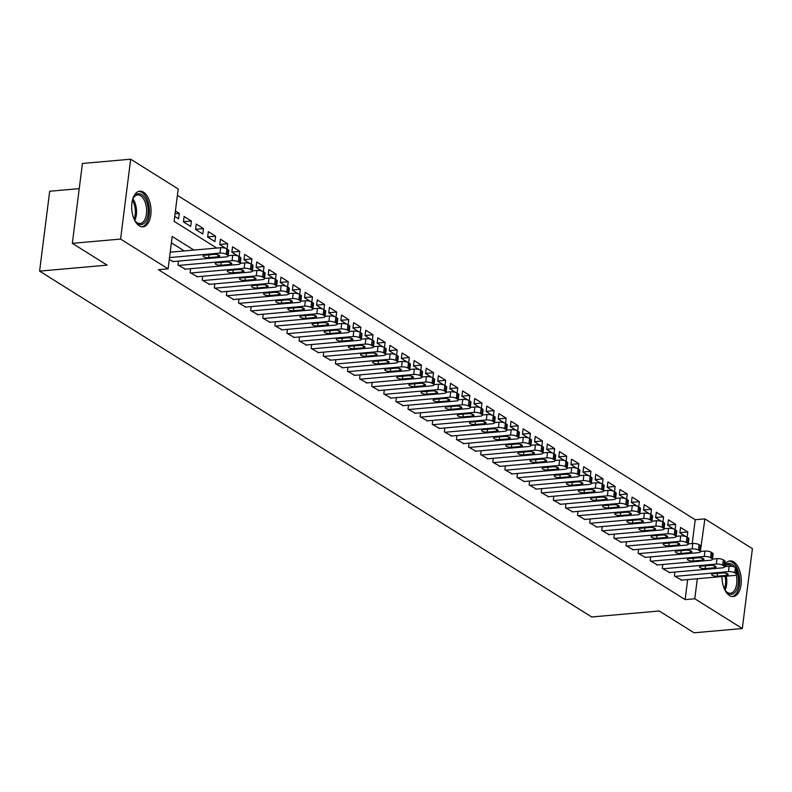 <?xml version="1.0" encoding="UTF-8"?>
<svg xmlns="http://www.w3.org/2000/svg" width="792" height="792" viewBox="0 0 792 792"><rect width="100%" height="100%" fill="white"/><g stroke="black" fill="none" stroke-linecap="round" stroke-linejoin="round"><path stroke-width="1.19" d="M724.828 564.647A17.899 9.593 -95.1 0 1 730.036 560.904A17.899 9.593 -95.1 0 1 733.738 561.894A17.899 9.593 -95.1 0 1 741.292 581.318A17.899 9.593 -95.1 0 1 733.194 596.564A17.899 9.593 -95.1 0 1 729.491 595.574A17.899 9.593 -95.1 0 1 721.938 576.556M139.234 225.829A17.899 9.593 -95.1 0 1 131.69 206.415A17.899 9.593 -95.1 0 1 139.788 191.169A17.899 9.593 -95.1 0 1 143.491 192.159A17.899 9.593 -95.1 0 1 151.044 211.573A17.899 9.593 -95.1 0 1 142.936 226.819A17.899 9.593 -95.1 0 1 139.234 225.829M79.24 188.635L49.688 191.248L39.6 271.121L591.713 616.978L659.251 610.998L694.069 632.798L742.312 628.531L694.782 598.762L697.316 578.734M39.6 271.121L107.148 265.142L72.329 243.342L82.427 163.469L130.67 159.202L178.19 188.971L174.101 221.344L216.731 248.054M692.218 543.55L695.227 519.74L177.388 195.357M695.227 519.74L704.88 518.889L752.4 548.658L742.312 628.531M674.903 572.062L674.398 576.002L681.724 580.12M662.795 564.478L662.29 568.418L669.616 572.527M650.687 556.895L650.183 560.835L657.509 564.943M638.58 549.311L638.075 553.252L645.401 557.36M626.472 541.728L625.967 545.668L633.293 549.777M614.364 534.145L613.859 538.085L621.185 542.193M602.257 526.561L601.752 530.491L609.078 534.61M590.149 518.968L589.644 522.908L596.97 527.027M578.041 511.384L577.536 515.325L584.862 519.443M565.933 503.801L565.429 507.741L572.755 511.86M553.826 496.218L553.321 500.158L560.647 504.266M541.718 488.634L541.213 492.575L548.539 496.683M529.61 481.051L529.106 484.991L536.432 489.1M517.503 473.467L516.998 477.408L524.324 481.516M505.395 465.884L504.89 469.824L512.216 473.933M493.287 458.301L492.782 462.231L500.108 466.349M481.18 450.707L480.675 454.648L488.001 458.766M469.072 443.124L468.567 447.064L475.893 451.183M456.964 435.541L456.459 439.481L463.785 443.599M444.857 427.957L444.352 431.897L451.678 436.016M432.749 420.374L432.244 424.314L439.57 428.423M420.641 412.79L420.136 416.731L427.462 420.839M408.533 405.207L408.028 409.147L415.355 413.256M396.426 397.624L395.921 401.564L403.247 405.672M384.318 390.04L383.813 393.98L391.139 398.089M372.21 382.457L371.705 386.387L379.031 390.505M360.103 374.863L359.598 378.804L366.924 382.922M347.995 367.28L347.49 371.22L354.816 375.339M335.887 359.697L335.382 363.637L342.708 367.755M323.779 352.113L323.275 356.053L330.601 360.162M311.672 344.53L311.167 348.47L318.493 352.579M299.564 336.947L299.059 340.887L306.385 344.995M287.456 329.363L286.952 333.303L294.277 337.412M275.349 321.78L274.844 325.72L282.17 329.828M263.241 314.196L262.736 318.137L270.062 322.245M251.133 306.603L250.628 310.543L257.954 314.662M239.026 299.02L238.521 302.96L245.847 307.078M226.918 291.436L226.413 295.376L233.739 299.495M214.81 283.853L214.305 287.793L221.631 291.911M202.702 276.269L202.198 280.21L209.524 284.318M190.595 268.686L190.09 272.626L197.416 276.735M178.487 261.103L177.982 265.043L185.308 269.151M175.052 213.81L179.279 213.434L175.408 211.009M183.457 221.72L191.387 221.017L184.12 216.473L183.437 221.869L190.704 226.413L191.387 221.017M195.565 229.304L203.495 228.601L196.228 224.057L195.545 229.452L202.811 233.996L203.495 228.601M207.672 236.887L215.602 236.184L208.336 231.64L207.653 237.036L214.919 241.59L215.602 236.184M219.78 244.471L227.71 243.778L220.443 239.224L219.76 244.619L225.69 248.332M231.888 252.064L239.818 251.361L232.551 246.807L231.868 252.202L237.798 255.915M243.995 259.647L251.925 258.944L244.659 254.39L243.976 259.786L249.906 263.498M256.103 267.231L264.033 266.528L256.766 261.974L256.083 267.369L262.013 271.082M268.211 274.814L276.141 274.111L268.874 269.557L268.191 274.953L274.121 278.665M280.318 282.397L288.248 281.695L280.982 277.141L280.299 282.546L286.229 286.249M292.426 289.981L300.356 289.278L293.089 284.734L292.406 290.129L298.337 293.832M304.534 297.564L312.464 296.861L305.197 292.317L304.514 297.713L310.444 301.425M316.642 305.148L324.572 304.445L317.305 299.901L316.622 305.296L322.552 309.009M328.749 312.731L336.679 312.038L329.413 307.484L328.73 312.88L334.66 316.592M340.857 320.324L348.787 319.622L341.52 315.067L340.837 320.463L346.767 324.175M352.965 327.908L360.895 327.205L353.628 322.651L352.945 328.046L358.875 331.759M365.072 335.491L373.002 334.788L365.736 330.234L365.053 335.63L370.983 339.342M377.18 343.075L385.11 342.372L377.843 337.818L377.16 343.213L383.09 346.926M389.288 350.658L397.218 349.955L389.951 345.401L389.268 350.807L395.198 354.509M401.395 358.241L409.325 357.538L402.059 352.985L401.376 358.39L407.306 362.092M413.503 365.825L421.433 365.122L414.167 360.578L413.483 365.973L419.413 369.686M425.611 373.408L433.541 372.705L426.274 368.161L425.591 373.557L431.521 377.269M437.719 380.992L445.648 380.289L438.382 375.745L437.699 381.14L443.629 384.853M449.826 388.575L457.756 387.882L450.49 383.328L449.807 388.724L455.737 392.436M461.934 396.168L469.864 395.465L462.597 390.911L461.914 396.307L467.844 400.019M474.042 403.752L481.972 403.049L474.705 398.495L474.022 403.89L479.952 407.603M486.149 411.335L494.079 410.632L486.813 406.078L486.13 411.474L492.06 415.186M498.257 418.918L506.187 418.216L498.92 413.662L498.237 419.057L504.167 422.77M510.365 426.502L518.295 425.799L511.028 421.245L510.345 426.65L516.275 430.353M522.472 434.085L530.402 433.382L523.136 428.838L522.453 434.234L528.383 437.936M534.58 441.669L542.51 440.966L535.243 436.422L534.56 441.817L540.49 445.53M546.688 449.252L554.618 448.549L547.351 444.005L546.668 449.401L552.598 453.113M558.796 456.835L566.726 456.142L559.459 451.588L558.776 456.984L564.706 460.697M570.903 464.419L578.833 463.726L571.567 459.172L570.884 464.567L576.814 468.28M583.011 472.012L590.941 471.309L583.674 466.755L582.991 472.151L588.921 475.863M595.119 479.596L603.049 478.893L595.782 474.339L595.099 479.734L601.029 483.447M607.226 487.179L615.156 486.476L607.89 481.922L607.207 487.318L613.137 491.03M619.334 494.762L627.264 494.06L619.997 489.505L619.314 494.901L625.244 498.613M631.442 502.346L639.372 501.643L632.105 497.089L631.422 502.494L637.352 506.197M643.549 509.929L651.479 509.226L644.213 504.682L643.53 510.078L649.46 513.79M655.657 517.513L663.587 516.81L656.321 512.266L655.637 517.661L661.567 521.374M667.765 525.096L675.695 524.393L668.428 519.849L667.745 525.244L673.675 528.957M174.725 216.404L178.596 218.83L179.279 213.434M227.056 248.975L227.71 243.778M239.164 256.558L239.818 251.361M251.272 264.142L251.925 258.944M263.38 271.735L264.033 266.528M275.487 279.319L276.141 274.111M287.595 286.902L288.248 281.695M299.703 294.485L300.356 289.278M311.81 302.069L312.464 296.861M323.918 309.652L324.572 304.445M336.026 317.236L336.679 312.038M348.133 324.819L348.787 319.622M360.241 332.402L360.895 327.205M372.349 339.986L373.002 334.788M384.457 347.579L385.11 342.372M396.564 355.163L397.218 349.955M408.672 362.746L409.325 357.538M420.78 370.329L421.433 365.122M432.887 377.913L433.541 372.705M444.995 385.496L445.648 380.289M457.103 393.079L457.756 387.882M469.21 400.663L469.864 395.465M481.318 408.246L481.972 403.049M493.426 415.83L494.079 410.632M505.534 423.423L506.187 418.216M517.641 431.006L518.295 425.799M529.749 438.59L530.402 433.382M541.857 446.173L542.51 440.966M553.964 453.757L554.618 448.549M566.072 461.34L566.726 456.142M578.18 468.923L578.833 463.726M590.288 476.507L590.941 471.309M602.395 484.09L603.049 478.893M614.503 491.683L615.156 486.476M626.611 499.267L627.264 494.06M638.718 506.85L639.372 501.643M650.826 514.434L651.479 509.226M662.934 522.017L663.587 516.81M675.041 529.601L675.695 524.393M687.149 537.184L687.803 531.986L680.536 527.432L679.853 532.828L685.783 536.54M193.921 250.074L172.191 236.462L168.102 268.844L158.45 269.696L685.139 599.613L687.664 579.586M184.269 250.925L171.389 242.847M169.27 259.578L173.2 261.568M72.329 243.342L120.582 239.075L130.67 159.202M685.139 599.613L694.782 598.762M168.102 268.844L120.582 239.075M700.415 551.034L704.88 518.889M228.215 255.242L228.839 255.638M240.322 262.825L240.946 263.221M252.43 270.418L253.054 270.805M264.538 278.002L265.162 278.388M276.646 285.585L277.269 285.971M288.753 293.169L289.377 293.555M300.861 300.752L301.485 301.138M312.969 308.335L313.592 308.732M325.076 315.919L325.7 316.315M337.184 323.502L337.808 323.898M349.292 331.086L349.916 331.482M361.399 338.669L362.023 339.065M373.507 346.262L374.131 346.648M385.615 353.846L386.239 354.232M397.723 361.429L398.346 361.815M409.83 369.013L410.454 369.399M421.938 376.596L422.562 376.992M434.046 384.179L434.669 384.575M446.153 391.763L446.777 392.159M458.261 399.346L458.885 399.742M470.369 406.93L470.993 407.326M482.477 414.523L483.1 414.909M494.584 422.106L495.208 422.492M506.692 429.69L507.316 430.076M518.8 437.273L519.423 437.659M530.907 444.857L531.531 445.243M543.015 452.44L543.639 452.836M555.123 460.023L555.746 460.419M567.23 467.607L567.854 468.003M579.338 475.19L579.962 475.586M591.446 482.773L592.069 483.17M603.553 490.367L604.177 490.753M615.661 497.95L616.285 498.336M627.769 505.534L628.393 505.92M639.877 513.117L640.5 513.503M651.984 520.7L652.608 521.087M664.092 528.284L664.716 528.68M676.2 535.867L676.823 536.263M688.307 543.451L688.931 543.847M679.873 532.679L687.803 531.986M169.528 257.568L219.938 253.103A4.594 1.455 -172.8 0 1 226.215 254.282L227.433 255.034A4.594 1.455 -172.8 0 1 228.126 255.955A4.594 1.455 -172.8 0 1 225.987 256.895L172.537 261.627M228.126 255.955L228.809 250.559A4.594 1.455 7.2 0 0 228.116 249.638L226.898 248.886A4.594 1.455 7.2 0 0 220.621 247.708L170.211 252.173M214.078 254.4A3.673 1.168 7.2 0 1 217.85 254.806A3.673 1.168 7.2 0 1 219.661 256.073A3.673 1.168 7.2 0 1 217.958 256.826L208.692 257.647A3.673 1.168 7.2 0 1 204.93 257.242A3.673 1.168 7.2 0 1 203.108 255.974A3.673 1.168 7.2 0 1 204.821 255.222L214.078 254.4M132.363 200.554A15.484 8.296 -95.1 0 1 133.521 197.673A15.484 8.296 -95.1 0 1 141.659 194.565A15.484 8.296 -95.1 0 1 147.995 214.246A15.484 8.296 -95.1 0 1 137.976 223.7A15.484 8.296 -95.1 0 1 135.63 221.522A15.484 8.296 -95.1 0 1 133.987 218.889M135.303 221.077A14.345 7.682 84.9 0 0 137.155 222.71A14.345 7.682 84.9 0 0 140.115 223.502A14.345 7.682 84.9 0 0 146.609 211.286A14.345 7.682 84.9 0 0 140.56 195.723A14.345 7.682 84.9 0 0 137.59 194.931A14.345 7.682 84.9 0 0 133.274 198.158M141.778 226.789A17.78 9.524 84.9 0 0 149.44 211.335A17.78 9.524 84.9 0 0 141.936 192.397A17.78 9.524 84.9 0 0 138.65 191.397M724.65 566.013A15.484 8.296 -95.1 0 1 734.689 567.052M736.996 571.725A15.484 8.296 -95.1 0 1 738.065 576.022A15.484 8.296 -95.1 0 1 735.303 591.971A15.484 8.296 -95.1 0 1 725.878 591.258A15.484 8.296 -95.1 0 1 724.234 588.634M725.551 590.822A14.345 7.682 84.9 0 0 730.372 593.238A14.345 7.682 84.9 0 0 736.511 576.319A14.345 7.682 84.9 0 0 736.263 574.992M731.957 566.349A14.345 7.682 84.9 0 0 727.838 564.676A14.345 7.682 84.9 0 0 724.601 566.428M732.036 596.534A17.78 9.524 84.9 0 0 739.253 575.596A17.78 9.524 84.9 0 0 728.897 561.142M178.586 265.419L232.046 260.687A4.594 1.455 -172.8 0 1 238.323 261.865L239.54 262.627A4.594 1.455 -172.8 0 1 240.233 263.538A4.594 1.455 -172.8 0 1 238.095 264.478L184.645 269.211M240.233 263.538L240.916 258.142A4.594 1.455 7.2 0 0 240.224 257.222L239.006 256.469A4.594 1.455 7.2 0 0 232.729 255.291L228.155 255.697M226.185 261.984A3.673 1.168 7.2 0 1 229.957 262.39A3.673 1.168 7.2 0 1 231.769 263.657A3.673 1.168 7.2 0 1 230.066 264.409L220.8 265.231A3.673 1.168 7.2 0 1 217.038 264.825A3.673 1.168 7.2 0 1 215.216 263.558A3.673 1.168 7.2 0 1 216.929 262.805L226.185 261.984M190.694 273.002L244.154 268.27A4.594 1.455 -172.8 0 1 250.43 269.448L251.648 270.211A4.594 1.455 -172.8 0 1 252.341 271.121A4.594 1.455 -172.8 0 1 250.213 272.062L196.753 276.794M252.341 271.121L253.024 265.726A4.594 1.455 7.2 0 0 252.331 264.805L251.114 264.053A4.594 1.455 7.2 0 0 244.837 262.875L240.263 263.281M238.293 269.567A3.673 1.168 7.2 0 1 242.065 269.973A3.673 1.168 7.2 0 1 243.877 271.24A3.673 1.168 7.2 0 1 242.174 272.002L232.907 272.814A3.673 1.168 7.2 0 1 229.145 272.408A3.673 1.168 7.2 0 1 227.324 271.141A3.673 1.168 7.2 0 1 229.036 270.389L238.293 269.567M202.802 280.586L256.262 275.854A4.594 1.455 -172.8 0 1 262.538 277.032L263.756 277.794A4.594 1.455 -172.8 0 1 264.449 278.705A4.594 1.455 -172.8 0 1 262.32 279.645L208.86 284.377M264.449 278.705L265.132 273.309A4.594 1.455 7.2 0 0 264.439 272.398L263.221 271.636A4.594 1.455 7.2 0 0 256.945 270.458L252.371 270.864M250.401 277.15A3.673 1.168 7.2 0 1 254.173 277.556A3.673 1.168 7.2 0 1 255.984 278.833A3.673 1.168 7.2 0 1 254.282 279.586L245.015 280.398A3.673 1.168 7.2 0 1 241.253 279.992A3.673 1.168 7.2 0 1 239.431 278.725A3.673 1.168 7.2 0 1 241.144 277.972L250.401 277.15M214.909 288.169L268.369 283.447A4.594 1.455 -172.8 0 1 274.646 284.615L275.863 285.377A4.594 1.455 -172.8 0 1 276.557 286.288A4.594 1.455 -172.8 0 1 274.428 287.239L220.968 291.961M276.557 286.288L277.24 280.893A4.594 1.455 7.2 0 0 276.547 279.982L275.329 279.22A4.594 1.455 7.2 0 0 269.052 278.042L264.478 278.447M262.508 284.744A3.673 1.168 7.2 0 1 266.28 285.15A3.673 1.168 7.2 0 1 268.092 286.417A3.673 1.168 7.2 0 1 266.389 287.169L257.123 287.991A3.673 1.168 7.2 0 1 253.361 287.585A3.673 1.168 7.2 0 1 251.539 286.308A3.673 1.168 7.2 0 1 253.252 285.556L262.508 284.744M227.017 295.753L280.477 291.03A4.594 1.455 -172.8 0 1 286.753 292.198L287.971 292.961A4.594 1.455 -172.8 0 1 288.664 293.882A4.594 1.455 -172.8 0 1 286.536 294.822L233.076 299.554M288.664 293.882L289.347 288.476A4.594 1.455 7.2 0 0 288.654 287.565L287.437 286.803A4.594 1.455 7.2 0 0 281.16 285.625L276.586 286.031M274.616 292.327A3.673 1.168 7.2 0 1 278.388 292.733A3.673 1.168 7.2 0 1 280.2 294A3.673 1.168 7.2 0 1 278.497 294.753L269.231 295.574A3.673 1.168 7.2 0 1 265.468 295.168A3.673 1.168 7.2 0 1 263.647 293.901A3.673 1.168 7.2 0 1 265.36 293.139L274.616 292.327M239.125 303.346L292.585 298.614A4.594 1.455 -172.8 0 1 298.861 299.782L300.079 300.544A4.594 1.455 -172.8 0 1 300.772 301.465A4.594 1.455 -172.8 0 1 298.643 302.405L245.183 307.138M300.772 301.465L301.455 296.069A4.594 1.455 7.2 0 0 300.762 295.149L299.544 294.386A4.594 1.455 7.2 0 0 293.268 293.218L288.694 293.614M286.724 299.911A3.673 1.168 7.2 0 1 290.496 300.317A3.673 1.168 7.2 0 1 292.307 301.584A3.673 1.168 7.2 0 1 290.605 302.336L281.338 303.158A3.673 1.168 7.2 0 1 277.576 302.752A3.673 1.168 7.2 0 1 275.755 301.485A3.673 1.168 7.2 0 1 277.467 300.732L286.724 299.911M251.232 310.929L304.692 306.197A4.594 1.455 -172.8 0 1 310.969 307.375L312.187 308.128A4.594 1.455 -172.8 0 1 312.88 309.048A4.594 1.455 -172.8 0 1 310.751 309.989L257.291 314.721M312.88 309.048L313.563 303.653A4.594 1.455 7.2 0 0 312.87 302.732L311.652 301.97A4.594 1.455 7.2 0 0 305.375 300.802L300.802 301.207M298.832 307.494A3.673 1.168 7.2 0 1 302.603 307.9A3.673 1.168 7.2 0 1 304.415 309.167A3.673 1.168 7.2 0 1 302.712 309.92L293.446 310.741A3.673 1.168 7.2 0 1 289.684 310.335A3.673 1.168 7.2 0 1 287.862 309.068A3.673 1.168 7.2 0 1 289.575 308.316L298.832 307.494M263.34 318.513L316.8 313.78A4.594 1.455 -172.8 0 1 323.077 314.959L324.294 315.711A4.594 1.455 -172.8 0 1 324.987 316.632A4.594 1.455 -172.8 0 1 322.859 317.572L269.399 322.304M324.987 316.632L325.67 311.236A4.594 1.455 7.2 0 0 324.977 310.315L323.76 309.563A4.594 1.455 7.2 0 0 317.483 308.385L312.909 308.791M310.939 315.077A3.673 1.168 7.2 0 1 314.711 315.483A3.673 1.168 7.2 0 1 316.523 316.75A3.673 1.168 7.2 0 1 314.82 317.503L305.554 318.325A3.673 1.168 7.2 0 1 301.792 317.919A3.673 1.168 7.2 0 1 299.97 316.651A3.673 1.168 7.2 0 1 301.683 315.899L310.939 315.077M275.448 326.096L328.908 321.364A4.594 1.455 -172.8 0 1 335.184 322.542L336.402 323.294A4.594 1.455 -172.8 0 1 337.095 324.215A4.594 1.455 -172.8 0 1 334.966 325.156L281.507 329.888M337.095 324.215L337.778 318.82A4.594 1.455 7.2 0 0 337.085 317.899L335.867 317.147A4.594 1.455 7.2 0 0 329.591 315.968L325.017 316.374M323.047 322.661A3.673 1.168 7.2 0 1 326.819 323.067A3.673 1.168 7.2 0 1 328.63 324.334A3.673 1.168 7.2 0 1 326.928 325.086L317.661 325.908A3.673 1.168 7.2 0 1 313.899 325.502A3.673 1.168 7.2 0 1 312.078 324.235A3.673 1.168 7.2 0 1 313.79 323.483L323.047 322.661M287.555 333.68L341.015 328.947A4.594 1.455 -172.8 0 1 347.292 330.125L348.51 330.878A4.594 1.455 -172.8 0 1 349.203 331.798A4.594 1.455 -172.8 0 1 347.074 332.739L293.614 337.471M349.203 331.798L349.886 326.403A4.594 1.455 7.2 0 0 349.193 325.482L347.975 324.73A4.594 1.455 7.2 0 0 341.698 323.552L337.125 323.958M335.155 330.244A3.673 1.168 7.2 0 1 338.927 330.65A3.673 1.168 7.2 0 1 340.738 331.917A3.673 1.168 7.2 0 1 339.035 332.67L329.769 333.491A3.673 1.168 7.2 0 1 326.007 333.085A3.673 1.168 7.2 0 1 324.185 331.818A3.673 1.168 7.2 0 1 325.898 331.066L335.155 330.244M299.663 341.263L353.123 336.531A4.594 1.455 -172.8 0 1 359.4 337.709L360.617 338.471A4.594 1.455 -172.8 0 1 361.31 339.382A4.594 1.455 -172.8 0 1 359.182 340.322L305.722 345.055M361.31 339.382L361.993 333.986A4.594 1.455 7.2 0 0 361.3 333.066L360.083 332.313A4.594 1.455 7.2 0 0 353.806 331.135L349.232 331.541M347.262 337.828A3.673 1.168 7.2 0 1 351.034 338.233A3.673 1.168 7.2 0 1 352.846 339.501A3.673 1.168 7.2 0 1 351.143 340.253L341.877 341.075A3.673 1.168 7.2 0 1 338.115 340.669A3.673 1.168 7.2 0 1 336.293 339.402A3.673 1.168 7.2 0 1 338.006 338.649L347.262 337.828M311.771 348.846L365.231 344.114A4.594 1.455 -172.8 0 1 371.507 345.292L372.725 346.055A4.594 1.455 -172.8 0 1 373.418 346.965A4.594 1.455 -172.8 0 1 371.29 347.906L317.83 352.638M373.418 346.965L374.101 341.57A4.594 1.455 7.2 0 0 373.408 340.659L372.19 339.897A4.594 1.455 7.2 0 0 365.914 338.719L361.34 339.125M359.37 345.411A3.673 1.168 7.2 0 1 363.142 345.817A3.673 1.168 7.2 0 1 364.954 347.084A3.673 1.168 7.2 0 1 363.251 347.846L353.984 348.658A3.673 1.168 7.2 0 1 350.222 348.252A3.673 1.168 7.2 0 1 348.401 346.985A3.673 1.168 7.2 0 1 350.113 346.233L359.37 345.411M323.878 356.43L377.338 351.697A4.594 1.455 -172.8 0 1 383.615 352.876L384.833 353.638A4.594 1.455 -172.8 0 1 385.526 354.549A4.594 1.455 -172.8 0 1 383.397 355.499L329.937 360.221M385.526 354.549L386.209 349.153A4.594 1.455 7.2 0 0 385.516 348.242L384.298 347.48A4.594 1.455 7.2 0 0 378.022 346.302L373.448 346.708M371.478 353.004A3.673 1.168 7.2 0 1 375.25 353.4A3.673 1.168 7.2 0 1 377.061 354.677A3.673 1.168 7.2 0 1 375.358 355.43L366.092 356.242A3.673 1.168 7.2 0 1 362.33 355.836A3.673 1.168 7.2 0 1 360.508 354.568A3.673 1.168 7.2 0 1 362.221 353.816L371.478 353.004M335.986 364.013L389.446 359.291A4.594 1.455 -172.8 0 1 395.723 360.459L396.94 361.221A4.594 1.455 -172.8 0 1 397.633 362.132A4.594 1.455 -172.8 0 1 395.505 363.082L342.045 367.805M397.633 362.132L398.317 356.737A4.594 1.455 7.2 0 0 397.624 355.826L396.406 355.063A4.594 1.455 7.2 0 0 390.129 353.885L385.555 354.291M383.585 360.588A3.673 1.168 7.2 0 1 387.357 360.994A3.673 1.168 7.2 0 1 389.169 362.261A3.673 1.168 7.2 0 1 387.466 363.013L378.2 363.835A3.673 1.168 7.2 0 1 374.438 363.429A3.673 1.168 7.2 0 1 372.616 362.162A3.673 1.168 7.2 0 1 374.329 361.399L383.585 360.588M348.094 371.606L401.554 366.874A4.594 1.455 -172.8 0 1 407.83 368.042L409.048 368.805A4.594 1.455 -172.8 0 1 409.741 369.725A4.594 1.455 -172.8 0 1 407.613 370.666L354.153 375.398M409.741 369.725L410.424 364.32A4.594 1.455 7.2 0 0 409.731 363.409L408.514 362.647A4.594 1.455 7.2 0 0 402.237 361.479L397.663 361.875M395.693 368.171A3.673 1.168 7.2 0 1 399.465 368.577A3.673 1.168 7.2 0 1 401.277 369.844A3.673 1.168 7.2 0 1 399.574 370.597L390.308 371.418A3.673 1.168 7.2 0 1 386.546 371.012A3.673 1.168 7.2 0 1 384.724 369.745A3.673 1.168 7.2 0 1 386.437 368.993L395.693 368.171M360.212 379.19L413.662 374.458A4.594 1.455 -172.8 0 1 419.938 375.626L421.156 376.388A4.594 1.455 -172.8 0 1 421.849 377.309A4.594 1.455 -172.8 0 1 419.72 378.249L366.26 382.982M421.849 377.309L422.532 371.913A4.594 1.455 7.2 0 0 421.839 370.993L420.621 370.23A4.594 1.455 7.2 0 0 414.345 369.062L409.771 369.468M407.801 375.755A3.673 1.168 7.2 0 1 411.573 376.16A3.673 1.168 7.2 0 1 413.384 377.428A3.673 1.168 7.2 0 1 411.682 378.18L402.415 379.002A3.673 1.168 7.2 0 1 398.653 378.596A3.673 1.168 7.2 0 1 396.832 377.329A3.673 1.168 7.2 0 1 398.544 376.576L407.801 375.755M372.319 386.773L425.769 382.041A4.594 1.455 -172.8 0 1 432.046 383.219L433.264 383.971A4.594 1.455 -172.8 0 1 433.957 384.892A4.594 1.455 -172.8 0 1 431.828 385.833L378.368 390.565M433.957 384.892L434.64 379.497A4.594 1.455 7.2 0 0 433.947 378.576L432.729 377.814A4.594 1.455 7.2 0 0 426.452 376.645L421.879 377.051M419.908 383.338A3.673 1.168 7.2 0 1 423.68 383.744A3.673 1.168 7.2 0 1 425.492 385.011A3.673 1.168 7.2 0 1 423.789 385.763L414.523 386.585A3.673 1.168 7.2 0 1 410.761 386.179A3.673 1.168 7.2 0 1 408.939 384.912A3.673 1.168 7.2 0 1 410.652 384.16L419.908 383.338M384.427 394.357L437.877 389.624A4.594 1.455 -172.8 0 1 444.154 390.803L445.371 391.555A4.594 1.455 -172.8 0 1 446.064 392.476A4.594 1.455 -172.8 0 1 443.936 393.416L390.476 398.148M446.064 392.476L446.747 387.08A4.594 1.455 7.2 0 0 446.054 386.159L444.837 385.407A4.594 1.455 7.2 0 0 438.56 384.229L433.986 384.635M432.016 390.921A3.673 1.168 7.2 0 1 435.788 391.327A3.673 1.168 7.2 0 1 437.6 392.594A3.673 1.168 7.2 0 1 435.897 393.347L426.631 394.168A3.673 1.168 7.2 0 1 422.869 393.763A3.673 1.168 7.2 0 1 421.047 392.495A3.673 1.168 7.2 0 1 422.76 391.743L432.016 390.921M396.535 401.94L449.985 397.208A4.594 1.455 -172.8 0 1 456.271 398.386L457.479 399.138A4.594 1.455 -172.8 0 1 458.172 400.059A4.594 1.455 -172.8 0 1 456.043 401L402.583 405.732M458.172 400.059L458.855 394.663A4.594 1.455 7.2 0 0 458.162 393.743L456.944 392.99A4.594 1.455 7.2 0 0 450.668 391.812L446.094 392.218M444.124 398.505A3.673 1.168 7.2 0 1 447.896 398.911A3.673 1.168 7.2 0 1 449.707 400.178A3.673 1.168 7.2 0 1 448.005 400.93L438.738 401.752A3.673 1.168 7.2 0 1 434.976 401.346A3.673 1.168 7.2 0 1 433.155 400.079A3.673 1.168 7.2 0 1 434.867 399.326L444.124 398.505M408.642 409.523L462.092 404.791A4.594 1.455 -172.8 0 1 468.379 405.969L469.587 406.732A4.594 1.455 -172.8 0 1 470.28 407.642A4.594 1.455 -172.8 0 1 468.151 408.583L414.691 413.315M470.28 407.642L470.963 402.247A4.594 1.455 7.2 0 0 470.27 401.326L469.052 400.574A4.594 1.455 7.2 0 0 462.775 399.396L458.202 399.802M456.232 406.088A3.673 1.168 7.2 0 1 460.003 406.494A3.673 1.168 7.2 0 1 461.815 407.761A3.673 1.168 7.2 0 1 460.112 408.514L450.846 409.335A3.673 1.168 7.2 0 1 447.084 408.929A3.673 1.168 7.2 0 1 445.262 407.662A3.673 1.168 7.2 0 1 446.975 406.91L456.232 406.088M420.75 417.107L474.2 412.375A4.594 1.455 -172.8 0 1 480.487 413.553L481.694 414.315A4.594 1.455 -172.8 0 1 482.387 415.226A4.594 1.455 -172.8 0 1 480.259 416.166L426.799 420.898M482.387 415.226L483.07 409.83A4.594 1.455 7.2 0 0 482.377 408.91L481.16 408.157A4.594 1.455 7.2 0 0 474.883 406.979L470.309 407.385M468.339 413.672A3.673 1.168 7.2 0 1 472.111 414.077A3.673 1.168 7.2 0 1 473.923 415.345A3.673 1.168 7.2 0 1 472.22 416.097L462.954 416.919A3.673 1.168 7.2 0 1 459.192 416.513A3.673 1.168 7.2 0 1 457.37 415.246A3.673 1.168 7.2 0 1 459.083 414.493L468.339 413.672M432.858 424.69L486.308 419.958A4.594 1.455 -172.8 0 1 492.594 421.136L493.802 421.898A4.594 1.455 -172.8 0 1 494.495 422.809A4.594 1.455 -172.8 0 1 492.367 423.75L438.907 428.482M494.495 422.809L495.178 417.414A4.594 1.455 7.2 0 0 494.485 416.503L493.267 415.741A4.594 1.455 7.2 0 0 486.991 414.562L482.417 414.968M480.447 421.255A3.673 1.168 7.2 0 1 484.219 421.661A3.673 1.168 7.2 0 1 486.031 422.928A3.673 1.168 7.2 0 1 484.328 423.69L475.061 424.502A3.673 1.168 7.2 0 1 471.299 424.096A3.673 1.168 7.2 0 1 469.488 422.829A3.673 1.168 7.2 0 1 471.19 422.077L480.447 421.255M444.965 432.274L498.416 427.541A4.594 1.455 -172.8 0 1 504.702 428.719L505.91 429.482A4.594 1.455 -172.8 0 1 506.603 430.393A4.594 1.455 -172.8 0 1 504.474 431.343L451.014 436.065M506.603 430.393L507.286 424.997A4.594 1.455 7.2 0 0 506.593 424.086L505.375 423.324A4.594 1.455 7.2 0 0 499.099 422.146L494.525 422.552M492.555 428.848A3.673 1.168 7.2 0 1 496.327 429.254A3.673 1.168 7.2 0 1 498.138 430.521A3.673 1.168 7.2 0 1 496.435 431.274L487.169 432.095A3.673 1.168 7.2 0 1 483.407 431.69A3.673 1.168 7.2 0 1 481.595 430.412A3.673 1.168 7.2 0 1 483.298 429.66L492.555 428.848M457.073 439.857L510.523 435.135A4.594 1.455 -172.8 0 1 516.81 436.303L518.018 437.065A4.594 1.455 -172.8 0 1 518.711 437.986A4.594 1.455 -172.8 0 1 516.582 438.926L463.122 443.659M518.711 437.986L519.394 432.58A4.594 1.455 7.2 0 0 518.701 431.67L517.483 430.907A4.594 1.455 7.2 0 0 511.206 429.729L506.632 430.135M504.662 436.432A3.673 1.168 7.2 0 1 508.434 436.837A3.673 1.168 7.2 0 1 510.246 438.105A3.673 1.168 7.2 0 1 508.543 438.857L499.277 439.679A3.673 1.168 7.2 0 1 495.515 439.273A3.673 1.168 7.2 0 1 493.703 438.006A3.673 1.168 7.2 0 1 495.406 437.243L504.662 436.432M469.181 447.45L522.631 442.718A4.594 1.455 -172.8 0 1 528.917 443.886L530.125 444.649A4.594 1.455 -172.8 0 1 530.818 445.569A4.594 1.455 -172.8 0 1 528.69 446.51L475.23 451.242M530.818 445.569L531.501 440.164A4.594 1.455 7.2 0 0 530.808 439.253L529.591 438.491A4.594 1.455 7.2 0 0 523.314 437.323L518.74 437.719M516.77 444.015A3.673 1.168 7.2 0 1 520.542 444.421A3.673 1.168 7.2 0 1 522.354 445.688A3.673 1.168 7.2 0 1 520.651 446.44L511.384 447.262A3.673 1.168 7.2 0 1 507.623 446.856A3.673 1.168 7.2 0 1 505.811 445.589A3.673 1.168 7.2 0 1 507.514 444.837L516.77 444.015M481.288 455.034L534.739 450.302A4.594 1.455 -172.8 0 1 541.025 451.48L542.233 452.232A4.594 1.455 -172.8 0 1 542.926 453.153A4.594 1.455 -172.8 0 1 540.797 454.093L487.337 458.825M542.926 453.153L543.609 447.757A4.594 1.455 7.2 0 0 542.916 446.837L541.698 446.074A4.594 1.455 7.2 0 0 535.422 444.906L530.848 445.312M528.878 451.598A3.673 1.168 7.2 0 1 532.65 452.004A3.673 1.168 7.2 0 1 534.461 453.272A3.673 1.168 7.2 0 1 532.759 454.024L523.492 454.846A3.673 1.168 7.2 0 1 519.73 454.44A3.673 1.168 7.2 0 1 517.918 453.173A3.673 1.168 7.2 0 1 519.621 452.42L528.878 451.598M493.396 462.617L546.846 457.885A4.594 1.455 -172.8 0 1 553.133 459.063L554.341 459.815A4.594 1.455 -172.8 0 1 555.034 460.736A4.594 1.455 -172.8 0 1 552.905 461.677L499.445 466.409M555.034 460.736L555.717 455.341A4.594 1.455 7.2 0 0 555.024 454.42L553.806 453.658A4.594 1.455 7.2 0 0 547.529 452.489L542.956 452.895M540.986 459.182A3.673 1.168 7.2 0 1 544.757 459.588A3.673 1.168 7.2 0 1 546.569 460.855A3.673 1.168 7.2 0 1 544.866 461.607L535.6 462.429A3.673 1.168 7.2 0 1 531.838 462.023A3.673 1.168 7.2 0 1 530.026 460.756A3.673 1.168 7.2 0 1 531.729 460.003L540.986 459.182M505.504 470.2L558.954 465.468A4.594 1.455 -172.8 0 1 565.24 466.646L566.448 467.399A4.594 1.455 -172.8 0 1 567.141 468.32A4.594 1.455 -172.8 0 1 565.013 469.26L511.553 473.992M567.141 468.32L567.824 462.924A4.594 1.455 7.2 0 0 567.131 462.003L565.914 461.251A4.594 1.455 7.2 0 0 559.637 460.073L555.063 460.479M553.093 466.765A3.673 1.168 7.2 0 1 556.865 467.171A3.673 1.168 7.2 0 1 558.677 468.438A3.673 1.168 7.2 0 1 556.974 469.191L547.708 470.012A3.673 1.168 7.2 0 1 543.946 469.607A3.673 1.168 7.2 0 1 542.134 468.339A3.673 1.168 7.2 0 1 543.837 467.587L553.093 466.765M517.612 477.784L571.062 473.052A4.594 1.455 -172.8 0 1 577.348 474.23L578.556 474.982A4.594 1.455 -172.8 0 1 579.249 475.903A4.594 1.455 -172.8 0 1 577.12 476.843L523.661 481.576M579.249 475.903L579.932 470.507A4.594 1.455 7.2 0 0 579.239 469.587L578.021 468.834A4.594 1.455 7.2 0 0 571.745 467.656L567.171 468.062M565.201 474.349A3.673 1.168 7.2 0 1 568.973 474.755A3.673 1.168 7.2 0 1 570.784 476.022A3.673 1.168 7.2 0 1 569.082 476.774L559.815 477.596A3.673 1.168 7.2 0 1 556.053 477.19A3.673 1.168 7.2 0 1 554.242 475.923A3.673 1.168 7.2 0 1 555.944 475.17L565.201 474.349M529.719 485.367L583.169 480.635A4.594 1.455 -172.8 0 1 589.456 481.813L590.664 482.575A4.594 1.455 -172.8 0 1 591.357 483.486A4.594 1.455 -172.8 0 1 589.228 484.427L535.768 489.159M591.357 483.486L592.04 478.091A4.594 1.455 7.2 0 0 591.347 477.17L590.129 476.418A4.594 1.455 7.2 0 0 583.852 475.24L579.279 475.645M577.309 481.932A3.673 1.168 7.2 0 1 581.081 482.338A3.673 1.168 7.2 0 1 582.892 483.605A3.673 1.168 7.2 0 1 581.189 484.358L571.923 485.179A3.673 1.168 7.2 0 1 568.161 484.773A3.673 1.168 7.2 0 1 566.349 483.506A3.673 1.168 7.2 0 1 568.052 482.754L577.309 481.932M541.827 492.951L595.277 488.218A4.594 1.455 -172.8 0 1 601.564 489.397L602.771 490.159A4.594 1.455 -172.8 0 1 603.464 491.07A4.594 1.455 -172.8 0 1 601.336 492.01L547.876 496.742M603.464 491.07L604.148 485.674A4.594 1.455 7.2 0 0 603.454 484.763L602.237 484.001A4.594 1.455 7.2 0 0 595.96 482.823L591.386 483.229M589.416 489.515A3.673 1.168 7.2 0 1 593.188 489.921A3.673 1.168 7.2 0 1 595 491.188A3.673 1.168 7.2 0 1 593.297 491.951L584.031 492.763A3.673 1.168 7.2 0 1 580.269 492.357A3.673 1.168 7.2 0 1 578.457 491.089A3.673 1.168 7.2 0 1 580.16 490.337L589.416 489.515M553.935 500.534L607.385 495.802A4.594 1.455 -172.8 0 1 613.671 496.98L614.879 497.742A4.594 1.455 -172.8 0 1 615.572 498.653A4.594 1.455 -172.8 0 1 613.444 499.594L559.984 504.326M615.572 498.653L616.255 493.258A4.594 1.455 7.2 0 0 615.562 492.347L614.344 491.584A4.594 1.455 7.2 0 0 608.068 490.406L603.494 490.812M601.524 497.099A3.673 1.168 7.2 0 1 605.296 497.505A3.673 1.168 7.2 0 1 607.108 498.782A3.673 1.168 7.2 0 1 605.405 499.534L596.138 500.346A3.673 1.168 7.2 0 1 592.376 499.94A3.673 1.168 7.2 0 1 590.565 498.673A3.673 1.168 7.2 0 1 592.268 497.921L601.524 497.099M566.042 508.118L619.492 503.395A4.594 1.455 -172.8 0 1 625.779 504.563L626.987 505.326A4.594 1.455 -172.8 0 1 627.68 506.237A4.594 1.455 -172.8 0 1 625.551 507.187L572.091 511.909M627.68 506.237L628.363 500.841A4.594 1.455 7.2 0 0 627.67 499.93L626.452 499.168A4.594 1.455 7.2 0 0 620.176 497.99L615.602 498.396M613.632 504.692A3.673 1.168 7.2 0 1 617.404 505.098A3.673 1.168 7.2 0 1 619.215 506.365A3.673 1.168 7.2 0 1 617.513 507.118L608.246 507.939A3.673 1.168 7.2 0 1 604.484 507.533A3.673 1.168 7.2 0 1 602.672 506.266A3.673 1.168 7.2 0 1 604.375 505.504L613.632 504.692M578.15 515.711L631.6 510.979A4.594 1.455 -172.8 0 1 637.887 512.147L639.094 512.909A4.594 1.455 -172.8 0 1 639.788 513.83A4.594 1.455 -172.8 0 1 637.659 514.77L584.199 519.502M639.788 513.83L640.471 508.424A4.594 1.455 7.2 0 0 639.778 507.514L638.56 506.751A4.594 1.455 7.2 0 0 632.283 505.583L627.709 505.979M625.739 512.276A3.673 1.168 7.2 0 1 629.511 512.681A3.673 1.168 7.2 0 1 631.323 513.949A3.673 1.168 7.2 0 1 629.62 514.701L620.354 515.523A3.673 1.168 7.2 0 1 616.592 515.117A3.673 1.168 7.2 0 1 614.78 513.85A3.673 1.168 7.2 0 1 616.483 513.097L625.739 512.276M590.258 523.294L643.708 518.562A4.594 1.455 -172.8 0 1 649.994 519.73L651.202 520.492A4.594 1.455 -172.8 0 1 651.895 521.413A4.594 1.455 -172.8 0 1 649.767 522.354L596.307 527.086M651.895 521.413L652.578 516.018A4.594 1.455 7.2 0 0 651.885 515.097L650.668 514.335A4.594 1.455 7.2 0 0 644.391 513.167L639.817 513.562M637.847 519.859A3.673 1.168 7.2 0 1 641.619 520.265A3.673 1.168 7.2 0 1 643.431 521.532A3.673 1.168 7.2 0 1 641.728 522.284L632.462 523.106A3.673 1.168 7.2 0 1 628.699 522.7A3.673 1.168 7.2 0 1 626.888 521.433A3.673 1.168 7.2 0 1 628.591 520.681L637.847 519.859M602.365 530.878L655.816 526.145A4.594 1.455 -172.8 0 1 662.102 527.323L663.31 528.076A4.594 1.455 -172.8 0 1 664.003 528.997A4.594 1.455 -172.8 0 1 661.874 529.937L608.414 534.669M664.003 528.997L664.686 523.601A4.594 1.455 7.2 0 0 663.993 522.68L662.775 521.918A4.594 1.455 7.2 0 0 656.499 520.75L651.925 521.156M649.955 527.442A3.673 1.168 7.2 0 1 653.727 527.848A3.673 1.168 7.2 0 1 655.538 529.115A3.673 1.168 7.2 0 1 653.836 529.868L644.569 530.689A3.673 1.168 7.2 0 1 640.807 530.284A3.673 1.168 7.2 0 1 638.995 529.016A3.673 1.168 7.2 0 1 640.698 528.264L649.955 527.442M614.473 538.461L667.923 533.729A4.594 1.455 -172.8 0 1 674.21 534.907L675.418 535.659A4.594 1.455 -172.8 0 1 676.111 536.58A4.594 1.455 -172.8 0 1 673.982 537.521L620.522 542.253M676.111 536.58L676.794 531.184A4.594 1.455 7.2 0 0 676.101 530.264L674.883 529.511A4.594 1.455 7.2 0 0 668.606 528.333L664.033 528.739M662.062 535.026A3.673 1.168 7.2 0 1 665.834 535.432A3.673 1.168 7.2 0 1 667.646 536.699A3.673 1.168 7.2 0 1 665.943 537.451L656.677 538.273A3.673 1.168 7.2 0 1 652.915 537.867A3.673 1.168 7.2 0 1 651.103 536.6A3.673 1.168 7.2 0 1 652.806 535.847L662.062 535.026M626.581 546.044L680.031 541.312A4.594 1.455 -172.8 0 1 686.317 542.49L687.525 543.243A4.594 1.455 -172.8 0 1 688.218 544.163A4.594 1.455 -172.8 0 1 686.09 545.104L632.63 549.836M688.218 544.163L688.901 538.768A4.594 1.455 7.2 0 0 688.208 537.847L686.991 537.095A4.594 1.455 7.2 0 0 680.714 535.917L676.14 536.323M674.17 542.609A3.673 1.168 7.2 0 1 677.942 543.015A3.673 1.168 7.2 0 1 679.754 544.282A3.673 1.168 7.2 0 1 678.051 545.035L668.785 545.856A3.673 1.168 7.2 0 1 665.023 545.45A3.673 1.168 7.2 0 1 663.211 544.183A3.673 1.168 7.2 0 1 664.914 543.431L674.17 542.609M638.689 553.628L692.139 548.896A4.594 1.455 -172.8 0 1 698.425 550.074L699.633 550.826A4.594 1.455 -172.8 0 1 700.326 551.747A4.594 1.455 -172.8 0 1 698.197 552.687L644.737 557.419M700.326 551.747L701.009 546.351A4.594 1.455 7.2 0 0 700.316 545.431L699.098 544.678A4.594 1.455 7.2 0 0 692.822 543.5L688.248 543.906M686.278 550.192A3.673 1.168 7.2 0 1 690.05 550.598A3.673 1.168 7.2 0 1 691.861 551.866A3.673 1.168 7.2 0 1 690.159 552.618L680.892 553.44A3.673 1.168 7.2 0 1 677.13 553.034A3.673 1.168 7.2 0 1 675.319 551.767A3.673 1.168 7.2 0 1 677.021 551.014L686.278 550.192M650.796 561.211L704.246 556.479A4.594 1.455 -172.8 0 1 710.533 557.657L711.741 558.419A4.594 1.455 -172.8 0 1 712.434 559.33A4.594 1.455 -172.8 0 1 710.305 560.271L656.845 565.003M712.434 559.33L713.117 553.935A4.594 1.455 7.2 0 0 712.424 553.014L711.206 552.262A4.594 1.455 7.2 0 0 704.929 551.083L700.356 551.489M698.386 557.776A3.673 1.168 7.2 0 1 702.158 558.182A3.673 1.168 7.2 0 1 703.969 559.449A3.673 1.168 7.2 0 1 702.266 560.201L693 561.023A3.673 1.168 7.2 0 1 689.238 560.617A3.673 1.168 7.2 0 1 687.426 559.35A3.673 1.168 7.2 0 1 689.129 558.598L698.386 557.776M662.904 568.795L716.354 564.062A4.594 1.455 -172.8 0 1 722.641 565.24L723.848 566.003A4.594 1.455 -172.8 0 1 724.541 566.914A4.594 1.455 -172.8 0 1 722.413 567.854L668.953 572.586M724.541 566.914L725.224 561.518A4.594 1.455 7.2 0 0 724.532 560.607L723.314 559.845A4.594 1.455 7.2 0 0 717.037 558.667L712.463 559.073M710.493 565.359A3.673 1.168 7.2 0 1 714.265 565.765A3.673 1.168 7.2 0 1 716.077 567.032A3.673 1.168 7.2 0 1 714.374 567.795L705.108 568.606A3.673 1.168 7.2 0 1 701.346 568.201A3.673 1.168 7.2 0 1 699.534 566.933A3.673 1.168 7.2 0 1 701.237 566.181L710.493 565.359M675.012 576.378L728.462 571.646A4.594 1.455 -172.8 0 1 734.748 572.824L735.956 573.586A4.594 1.455 -172.8 0 1 736.649 574.497A4.594 1.455 -172.8 0 1 734.521 575.447L681.061 580.17M736.649 574.497L737.332 569.101A4.594 1.455 7.2 0 0 736.639 568.191L735.422 567.428A4.594 1.455 7.2 0 0 729.145 566.25L724.571 566.656M722.601 572.953A3.673 1.168 7.2 0 1 726.373 573.358A3.673 1.168 7.2 0 1 728.185 574.626A3.673 1.168 7.2 0 1 726.482 575.378L717.215 576.2A3.673 1.168 7.2 0 1 713.453 575.794A3.673 1.168 7.2 0 1 711.642 574.517A3.673 1.168 7.2 0 1 713.344 573.764L722.601 572.953M220.621 247.708L219.938 253.103M226.898 248.886L226.215 254.282M228.116 249.638L227.433 255.034M217.958 256.826L218.196 254.925M208.692 257.647L209.048 254.846M132.917 198.95A14.345 7.682 -95.1 0 1 134.818 220.364M134.095 219.117A13.87 7.435 84.9 0 0 132.432 200.307M726.264 576.17A14.345 7.682 -95.1 0 1 726.462 577.21A14.345 7.682 -95.1 0 1 725.066 590.099M724.353 588.852A13.87 7.435 84.9 0 0 725.264 577.378A13.87 7.435 84.9 0 0 725.056 576.279M232.729 255.291L232.046 260.687M239.006 256.469L238.323 261.865M240.224 257.222L239.54 262.627M230.066 264.409L230.304 262.508M220.8 265.231L221.156 262.429M244.837 262.875L244.154 268.27M251.114 264.053L250.43 269.448M252.331 264.805L251.648 270.211M242.174 272.002L242.411 270.092M232.907 272.814L233.264 270.013M256.945 270.458L256.262 275.854M263.221 271.636L262.538 277.032M264.439 272.398L263.756 277.794M254.282 279.586L254.519 277.675M245.015 280.398L245.371 277.596M269.052 278.042L268.369 283.447M275.329 279.22L274.646 284.615M276.547 279.982L275.863 285.377M266.389 287.169L266.627 285.259M257.123 287.991L257.479 285.189M281.16 285.625L280.477 291.03M287.437 286.803L286.753 292.198M288.654 287.565L287.971 292.961M278.497 294.753L278.735 292.842M269.231 295.574L269.587 292.773M293.268 293.218L292.585 298.614M299.544 294.386L298.861 299.782M300.762 295.149L300.079 300.544M290.605 302.336L290.842 300.425M281.338 303.158L281.695 300.356M305.375 300.802L304.692 306.197M311.652 301.97L310.969 307.375M312.87 302.732L312.187 308.128M302.712 309.92L302.95 308.009M293.446 310.741L293.802 307.94M317.483 308.385L316.8 313.78M323.76 309.563L323.077 314.959M324.977 310.315L324.294 315.711M314.82 317.503L315.058 315.592M305.554 318.325L305.91 315.523M329.591 315.968L328.908 321.364M335.867 317.147L335.184 322.542M337.085 317.899L336.402 323.294M326.928 325.086L327.165 323.185M317.661 325.908L318.018 323.106M341.698 323.552L341.015 328.947M347.975 324.73L347.292 330.125M349.193 325.482L348.51 330.878M339.035 332.67L339.273 330.769M329.769 333.491L330.125 330.69M353.806 331.135L353.123 336.531M360.083 332.313L359.4 337.709M361.3 333.066L360.617 338.471M351.143 340.253L351.381 338.352M341.877 341.075L342.233 338.273M365.914 338.719L365.231 344.114M372.19 339.897L371.507 345.292M373.408 340.659L372.725 346.055M363.251 347.846L363.488 345.936M353.984 348.658L354.341 345.857M378.022 346.302L377.338 351.697M384.298 347.48L383.615 352.876M385.516 348.242L384.833 353.638M375.358 355.43L375.596 353.519M366.092 356.242L366.448 353.45M390.129 353.885L389.446 359.291M396.406 355.063L395.723 360.459M397.624 355.826L396.94 361.221M387.466 363.013L387.704 361.103M378.2 363.835L378.556 361.033M402.237 361.479L401.554 366.874M408.514 362.647L407.83 368.042M409.731 363.409L409.048 368.805M399.574 370.597L399.812 368.686M390.308 371.418L390.664 368.617M414.345 369.062L413.662 374.458M420.621 370.23L419.938 375.626M421.839 370.993L421.156 376.388M411.682 378.18L411.919 376.269M402.415 379.002L402.772 376.2M426.452 376.645L425.769 382.041M432.729 377.814L432.046 383.219M433.947 378.576L433.264 383.971M423.789 385.763L424.027 383.853M414.523 386.585L414.879 383.783M438.56 384.229L437.877 389.624M444.837 385.407L444.154 390.803M446.054 386.159L445.371 391.555M435.897 393.347L436.135 391.446M426.631 394.168L426.987 391.367M450.668 391.812L449.985 397.208M456.944 392.99L456.271 398.386M458.162 393.743L457.479 399.138M448.005 400.93L448.242 399.029M438.738 401.752L439.095 398.95M462.775 399.396L462.092 404.791M469.052 400.574L468.379 405.969M470.27 401.326L469.587 406.732M460.112 408.514L460.35 406.613M450.846 409.335L451.202 406.534M474.883 406.979L474.2 412.375M481.16 408.157L480.487 413.553M482.377 408.91L481.694 414.315M472.22 416.097L472.458 414.196M462.954 416.919L463.31 414.117M486.991 414.562L486.308 419.958M493.267 415.741L492.594 421.136M494.485 416.503L493.802 421.898M484.328 423.69L484.565 421.78M475.061 424.502L475.418 421.7M499.099 422.146L498.416 427.541M505.375 423.324L504.702 428.719M506.593 424.086L505.91 429.482M496.435 431.274L496.673 429.363M487.169 432.095L487.525 429.294M511.206 429.729L510.523 435.135M517.483 430.907L516.81 436.303M518.701 431.67L518.018 437.065M508.543 438.857L508.781 436.946M499.277 439.679L499.633 436.877M523.314 437.323L522.631 442.718M529.591 438.491L528.917 443.886M530.808 439.253L530.125 444.649M520.651 446.44L520.889 444.53M511.384 447.262L511.741 444.46M535.422 444.906L534.739 450.302M541.698 446.074L541.025 451.48M542.916 446.837L542.233 452.232M532.759 454.024L532.996 452.113M523.492 454.846L523.849 452.044M547.529 452.489L546.846 457.885M553.806 453.658L553.133 459.063M555.024 454.42L554.341 459.815M544.866 461.607L545.104 459.697M535.6 462.429L535.956 459.627M559.637 460.073L558.954 465.468M565.914 461.251L565.24 466.646M567.131 462.003L566.448 467.399M556.974 469.191L557.212 467.29M547.708 470.012L548.064 467.211M571.745 467.656L571.062 473.052M578.021 468.834L577.348 474.23M579.239 469.587L578.556 474.982M569.082 476.774L569.319 474.873M559.815 477.596L560.172 474.794M583.852 475.24L583.169 480.635M590.129 476.418L589.456 481.813M591.347 477.17L590.664 482.575M581.189 484.358L581.427 482.457M571.923 485.179L572.279 482.377M595.96 482.823L595.277 488.218M602.237 484.001L601.564 489.397M603.454 484.763L602.771 490.159M593.297 491.951L593.535 490.04M584.031 492.763L584.387 489.961M608.068 490.406L607.385 495.802M614.344 491.584L613.671 496.98M615.562 492.347L614.879 497.742M605.405 499.534L605.642 497.623M596.138 500.346L596.495 497.554M620.176 497.99L619.492 503.395M626.452 499.168L625.779 504.563M627.67 499.93L626.987 505.326M617.513 507.118L617.75 505.207M608.246 507.939L608.602 505.138M632.283 505.583L631.6 510.979M638.56 506.751L637.887 512.147M639.778 507.514L639.094 512.909M629.62 514.701L629.858 512.79M620.354 515.523L620.71 512.721M644.391 513.167L643.708 518.562M650.668 514.335L649.994 519.73M651.885 515.097L651.202 520.492M641.728 522.284L641.966 520.374M632.462 523.106L632.818 520.304M656.499 520.75L655.816 526.145M662.775 521.918L662.102 527.323M663.993 522.68L663.31 528.076M653.836 529.868L654.073 527.957M644.569 530.689L644.926 527.888M668.606 528.333L667.923 533.729M674.883 529.511L674.21 534.907M676.101 530.264L675.418 535.659M665.943 537.451L666.181 535.55M656.677 538.273L657.033 535.471M680.714 535.917L680.031 541.312M686.991 537.095L686.317 542.49M688.208 537.847L687.525 543.243M678.051 545.035L678.289 543.134M668.785 545.856L669.141 543.055M692.822 543.5L692.139 548.896M699.098 544.678L698.425 550.074M700.316 545.431L699.633 550.826M690.159 552.618L690.396 550.717M680.892 553.44L681.249 550.638M704.929 551.083L704.246 556.479M711.206 552.262L710.533 557.657M712.424 553.014L711.741 558.419M702.266 560.201L702.504 558.301M693 561.023L693.356 558.221M717.037 558.667L716.354 564.062M723.314 559.845L722.641 565.24M724.532 560.607L723.848 566.003M714.374 567.795L714.612 565.884M705.108 568.606L705.464 565.805M729.145 566.25L728.462 571.646M735.422 567.428L734.748 572.824M736.639 568.191L735.956 573.586M726.482 575.378L726.719 573.467M717.215 576.2L717.572 573.398"/></g></svg>
